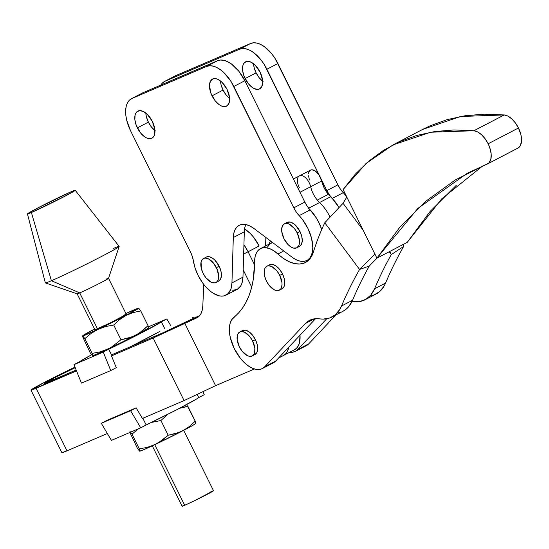 <?xml version="1.0" encoding="UTF-8"?>
<svg xmlns="http://www.w3.org/2000/svg" width="549" height="549" viewBox="0 0 549 549"><rect width="100%" height="100%" fill="white"/><g stroke="black" fill="none" stroke-linecap="round" stroke-linejoin="round"><path stroke-width="0.82" d="M262.669 81.259A15.255 8.153 -117.5 0 1 256.115 72.852L254.098 67.383L253.549 63.753A15.255 8.153 -117.5 0 0 256.115 72.852L245.094 78.596A15.255 8.153 62.5 0 1 245.547 61.852A15.255 8.153 62.5 0 1 260.102 72.159L255.086 65.105L251.154 62.222L247.441 61.344L244.511 62.6L243.488 63.986L242.816 65.805L242.61 70.464L243.921 75.872L248.251 83.585L252.066 87.318L254.043 88.526L257.762 89.412L259.354 89.041L261.708 86.769L262.683 82.762L262.594 80.291L260.102 72.159A15.255 8.153 62.5 0 1 259.65 88.904A15.255 8.153 62.5 0 1 245.094 78.596L256.115 72.852L259.272 77.841L263.088 81.575M154.935 130.545A15.255 8.153 -117.5 0 1 148.374 122.139L146.363 116.669L145.808 113.039A15.255 8.153 -117.5 0 0 148.374 122.139L137.36 127.883A15.255 8.153 62.5 0 1 137.813 111.138A15.255 8.153 62.5 0 1 152.368 121.439L147.352 114.391L143.413 111.509L139.7 110.63L136.776 111.886L135.747 113.272L135.075 115.091L134.869 119.751L136.186 125.158L140.517 132.872L144.332 136.605L146.309 137.813L148.23 138.52L151.613 138.327L153.974 136.056L154.646 134.237L154.852 129.578L152.368 121.439A15.255 8.153 62.5 0 1 151.908 138.19A15.255 8.153 62.5 0 1 137.36 127.883L148.374 122.139L151.531 127.128L155.353 130.861M229.612 98.491A15.255 8.153 -117.5 0 1 223.059 90.084L221.041 84.608L220.492 80.984A15.255 8.153 -117.5 0 0 223.059 90.084L212.038 95.828A15.255 8.153 62.5 0 1 212.49 79.083A15.255 8.153 62.5 0 1 227.046 89.384L222.029 82.336L218.097 79.454L216.176 78.747L212.786 78.939L210.432 81.218L209.457 85.219L210.864 93.104L215.194 100.81L219.01 104.55L220.986 105.758L222.908 106.465L226.298 106.273L228.652 104.001L229.626 99.993L229.537 97.523L227.046 89.384A15.255 8.153 62.5 0 1 226.593 106.135A15.255 8.153 62.5 0 1 212.038 95.828L223.059 90.084L226.215 95.066L230.031 98.806M296.817 247.777L299.569 246.336A13.505 7.219 -117.5 0 0 299.974 231.506L297.222 232.948A13.505 7.219 62.5 0 1 296.817 247.777A13.505 7.219 62.5 0 1 283.929 238.65L281.726 231.445L281.644 229.256L282.502 225.708L284.595 223.697L287.594 223.525L289.296 224.15L294.422 228.528L297.222 232.948L299.425 240.146L299.239 244.278L298.642 245.883L296.556 247.901L293.557 248.073L291.855 247.441L288.369 244.895L283.929 238.65A13.505 7.219 62.5 0 1 284.334 223.82A13.505 7.219 62.5 0 1 297.222 232.948L299.974 231.506L295.534 225.268L293.797 223.786L290.346 222.091L287.065 222.393M215.99 282.467L218.742 281.033A13.505 7.219 -117.5 0 0 219.147 266.203L216.388 267.637A13.505 7.219 62.5 0 1 215.99 282.467A13.505 7.219 62.5 0 1 203.103 273.347L201.318 268.495L201.078 262.017L201.675 260.404L203.761 258.394L205.175 258.064L208.462 258.847L213.595 263.225L217.431 270.053L218.674 277.032L217.816 280.58L216.91 281.802L214.316 282.92L211.029 282.138L205.896 277.76L203.103 273.347A13.505 7.219 62.5 0 1 203.501 258.517A13.505 7.219 62.5 0 1 216.388 267.637L219.147 266.203L214.7 259.965L212.971 258.483L209.519 256.788L206.239 257.09M226.092 295.129L237.106 289.385A29.399 15.708 -117.5 0 0 242.967 277.156L244.319 231.795L233.304 237.539L244.319 231.795A29.399 15.708 -117.5 0 1 245.78 224.562L244.847 227.437L244.319 231.795L242.967 277.156L231.953 282.9A29.399 15.708 62.5 0 1 226.092 295.129A29.399 15.708 62.5 0 1 198.031 275.269A29.399 15.708 62.5 0 1 193.426 261.036L192.37 256.603L190.544 252.135L130.58 130.792L126.723 120.306L125.81 115.215L125.639 110.479L126.208 106.286L127.498 102.8L129.461 100.151L132.014 98.449L206.513 66.47L209.567 65.77L212.998 66.1L216.683 67.452L220.472 69.771L224.218 72.969L231.026 81.485L293.797 207.817L296.261 212.01L302.437 219.476L307.955 228.48L311.564 238.245L312.793 247.51L312.45 251.566L311.482 255.059L309.911 257.865L307.804 259.903L305.21 261.098L302.231 261.42L298.965 260.844L295.506 259.403L291.979 257.138L254.105 228.604L250.207 226.147L246.412 224.706L242.878 224.328L239.735 225.035L237.113 226.806L235.116 229.551L233.833 233.181L233.304 237.539L231.953 282.9L230.896 289.097L228.24 293.537L224.205 295.842L221.775 296.124L219.147 295.808L213.513 293.434L210.624 291.43L205.045 286.002L202.471 282.694L198.031 275.269L195.115 268.118L193.426 261.036A18.378 9.82 62.5 0 0 190.544 252.135L130.58 130.792A29.221 15.612 62.5 0 1 131.444 98.717A29.221 15.612 62.5 0 1 132.014 98.449L143.035 92.706L217.534 60.726L220.588 60.026L224.019 60.356L227.698 61.708L231.486 64.027L238.801 71.185L244.847 80.73L304.819 202.073L307.275 206.266L316.409 218.063L318.969 222.736L321.714 229.516A29.399 15.708 -117.5 0 0 310.199 209.896L299.184 215.64A18.378 9.82 62.5 0 1 293.797 207.817L304.819 202.073A18.378 9.82 -117.5 0 0 310.199 209.896L299.184 215.64A29.399 15.708 62.5 0 1 306.918 260.432A29.399 15.708 62.5 0 1 291.979 257.138L254.105 228.604A29.399 15.708 62.5 0 0 239.165 225.31L239.206 225.289M337.875 184.841L340.332 189.041L346.591 196.604A29.399 15.708 -117.5 0 0 343.255 192.665L332.241 198.409L338.98 207.46A29.399 15.708 -117.5 0 0 330.594 196.775L319.58 202.519A18.378 9.82 62.5 0 1 317.301 200.083L328.316 194.339A18.378 9.82 -117.5 0 0 330.594 196.775L334.657 201.181L338.98 207.46A29.399 15.708 62.5 0 0 332.241 198.409A18.378 9.82 62.5 0 1 326.854 190.585L329.318 194.785L332.241 198.409L343.255 192.665A18.378 9.82 -117.5 0 1 337.875 184.841L326.854 190.585L337.875 184.841L277.904 63.499A29.221 15.612 -117.5 0 0 250.591 43.495L253.645 42.795L257.076 43.124L260.754 44.476L264.543 46.795L271.858 53.953L275.104 58.517L337.875 184.841M176.092 75.474L250.591 43.495L239.57 49.238L242.624 48.538L246.055 48.868L249.74 50.22L253.528 52.539L260.837 59.697L264.083 64.254L319.429 175.563L266.883 69.243L277.904 63.499L266.883 69.243A29.221 15.612 62.5 0 0 239.57 49.238L165.071 81.218L239.57 49.238L250.591 43.495L176.092 75.474A29.221 15.612 -117.5 0 0 175.522 75.741L164.508 81.485A29.221 15.612 62.5 0 1 165.071 81.218L176.092 75.474L165.071 81.218L162.518 82.92L160.555 85.569M265.846 237.456L265.592 245.959L265.846 237.456M320.966 178.679L326.854 190.585L320.966 178.679M160.843 85.061A29.221 15.612 62.5 0 1 164.508 81.485M239.165 225.31A29.399 15.708 62.5 0 0 233.304 237.539L231.953 282.9L242.967 277.156L241.917 283.353L240.778 285.816L237.394 289.234L232.797 290.38M218.481 281.157L220.568 279.146L221.425 275.598L220.924 271.055L219.147 266.203A13.505 7.219 -117.5 0 0 206.259 257.083L203.501 258.517M299.308 246.46L301.394 244.449L302.259 240.901L301.758 236.358L299.974 231.506A13.505 7.219 -117.5 0 0 287.086 222.386L284.334 223.82M143.035 92.706L217.534 60.726L206.513 66.47L132.014 98.449L143.035 92.706A29.221 15.612 -117.5 0 0 142.465 92.973L131.444 98.717M217.534 60.726L206.513 66.47A29.221 15.612 62.5 0 1 233.826 86.474L244.847 80.73A29.221 15.612 -117.5 0 0 217.534 60.726M233.826 86.474L244.847 80.73L304.819 202.073L293.797 207.817L233.826 86.474M152.286 445.843L182.117 506.205A17.506 0.597 -26.3 0 0 184.69 505.293L154.743 444.69L184.69 505.293A17.506 0.597 -26.3 0 0 202.43 496.804A17.506 0.597 -26.3 0 0 213.499 490.696L194.621 500.674L184.69 505.293L182.392 506.185L183.359 505.327M105.957 279.221A17.506 0.597 153.7 0 1 108.53 278.309A17.506 0.597 153.7 0 1 97.461 284.416A17.506 0.597 153.7 0 1 79.722 292.898L97.509 328.892A17.506 0.597 -26.3 0 0 115.249 320.403A17.506 0.597 -26.3 0 0 126.318 314.296L123.745 315.215M27.45 213.897A26.647 0.906 153.7 0 1 44.387 204.564A26.647 0.906 153.7 0 1 71.308 191.683L38.231 207.721L27.944 213.437L27.45 213.877L27.869 213.863L31.368 212.504A26.647 0.906 153.7 0 1 27.45 213.897L45.354 282.886A41.161 1.393 -26.3 0 0 51.407 280.738L79.722 292.898A17.506 0.597 -26.3 0 0 97.207 284.547A17.506 0.597 -26.3 0 0 108.53 278.329L119.16 246.474A41.161 1.393 153.7 0 1 92.534 261.084A41.161 1.393 153.7 0 1 51.407 280.738A41.161 1.393 -26.3 0 0 93.248 260.72A41.161 1.393 -26.3 0 0 119.154 246.412L75.22 190.283A26.647 0.906 153.7 0 1 58.455 199.548A26.647 0.906 153.7 0 1 31.368 212.504L51.407 280.738L31.368 212.504L64.453 196.467L74.733 190.757L75.227 190.311L74.808 190.325L71.308 191.683A26.647 0.906 153.7 0 1 75.22 190.283M113.115 248.58A41.161 1.393 153.7 0 1 119.16 246.474M187.792 406.164L179.489 408.332L187.943 406.404L195.238 421.158L189.439 426.484L182.954 430.704L154.996 444.573L147.365 447.346L139.316 448.897L139.624 451.168L137.463 448.444L129.722 431.974L137.463 448.444L139.624 451.168L139.316 448.897L132.021 434.135L130.182 431.644L132.021 434.135L139.316 448.897L147.365 447.346L154.996 444.573L161.969 440.449L168.2 435.254L160.912 420.493L151.263 422.497L160.912 420.493L167.919 414.248L160.912 420.493L168.2 435.254L158.586 442.666L144.174 449.507L140.07 451.106L139.652 451.004L140.16 450.599M138.526 428.748L132.021 434.135L138.526 428.748M195.67 422.792L195.519 423.602L192.603 425.489L179.434 432.324L168.2 435.254L175.762 433.6L182.954 430.704A31.238 1.057 -26.3 0 0 195.574 423.54L195.67 423.396M186.585 404.462L195.238 421.158L189.439 426.484L182.954 430.704A31.238 1.057 -26.3 0 1 154.996 444.573A31.238 1.057 -26.3 0 1 139.659 451.175A31.238 1.057 -26.3 0 0 139.659 451.175L139.659 451.175M195.547 423.437L195.238 421.158M111.413 440.387L101.311 423.293L106.842 420.41L136.131 407.838L142.493 418.599L142.905 418.386L146.164 424.974L140.702 427.815L130.6 410.721L136.131 407.838L130.6 410.721L101.311 423.293L106.842 420.41L136.131 407.838L142.493 418.599L142.905 418.386L146.164 424.974L140.702 427.815L111.413 440.387L101.311 423.293L130.6 410.721L140.702 427.815L111.413 440.387M146.158 424.967A45.938 1.558 -26.3 0 0 198.711 397.572L204.235 394.704L202.993 391.629L204.235 394.704L198.779 397.545L197.146 394.395L198.711 397.572L196.686 398.945L176.558 409.849L146.096 425.001M145.327 417.213L142.843 418.413A45.938 1.558 153.7 0 0 145.327 417.213M164.556 328.309L161.344 321.81L166.807 318.969L170.753 325.653L166.807 318.969L148.388 326.875L166.807 318.969L161.344 321.81L164.556 328.309M164.494 328.336L161.282 321.838A45.938 1.558 153.7 0 1 108.668 349.26L142.994 332.111L161.282 321.838L164.494 328.336M73.978 364.653L79.433 361.812L73.978 364.653L103.274 352.081L108.729 349.233L111.982 355.821L111.571 356.033L116.278 367.665L110.747 370.548L103.274 352.081L110.747 370.548L116.278 367.665L111.571 356.033L111.982 355.821L108.729 349.233L103.274 352.081L73.978 364.653L81.451 383.12L110.747 370.548L81.451 383.12L73.978 364.653M79.502 361.784L79.502 361.784A45.938 1.558 153.7 0 1 91.559 354.798L79.502 361.784M159.951 331.301A45.938 1.558 -26.3 0 1 130.484 346.735L158.647 332.035M147.907 328.007L148.326 328.11L147.818 328.515L141.299 332.282L121.995 342.199L99.184 353.048L93.797 355.306L92.431 355.677L92.966 355.107M92.458 355.683L92.465 355.683A31.238 1.057 -26.3 0 0 92.465 355.683A31.238 1.057 -26.3 0 0 107.796 349.082L111.385 347.174L107.796 349.082A31.238 1.057 -26.3 0 0 135.761 335.213L128.562 338.109L121.006 339.762L111.385 347.174L121.006 339.762L113.712 325.001L119.469 319.71L125.996 315.455L133.139 312.573L140.75 310.912L138.588 308.188A31.238 1.057 153.7 0 1 125.996 315.455A31.238 1.057 153.7 0 1 98.031 329.325A31.238 1.057 153.7 0 1 82.666 335.919A31.238 1.057 153.7 0 1 82.645 335.816A31.238 1.057 153.7 0 1 94.545 329.023L82.693 335.755L84.827 338.644L91.072 333.442L98.031 329.325L105.676 326.552L113.712 325.001L119.469 319.71L125.996 315.455L98.031 329.325L82.666 335.919L82.528 336.482L82.515 336.036M148.477 327.3L148.045 325.667L139.096 333.264L132.234 336.832L121.006 339.762L113.712 325.001L105.676 326.552L98.031 329.325L91.072 333.442L84.827 338.644L92.115 353.405L100.172 351.854L107.796 349.082L100.172 351.854L92.115 353.405L92.431 355.677L90.269 352.952L82.528 336.482L90.269 352.952L92.431 355.677M140.592 310.672L148.045 325.667L142.239 330.992L135.761 335.213A31.238 1.057 -26.3 0 0 148.374 328.048L148.477 327.904M148.045 325.667L140.75 310.912L133.139 312.573L125.996 315.455L138.588 308.188L125.927 313.513A31.238 1.057 153.7 0 1 138.554 308.181A31.238 1.057 153.7 0 1 138.588 308.188L138.437 308.305M94.552 329.029L91.903 330.615L94.552 329.029M94.936 329.791L110.5 322.778L126.318 314.316L108.53 278.309M125.975 313.596L126.977 313.225M138.588 308.188L139.672 309.348M92.575 355.56L92.115 353.405L84.827 338.644L82.666 335.919M51.407 280.738A41.161 1.393 153.7 0 1 45.402 282.927L77.162 293.832A17.506 0.597 -26.3 0 0 79.722 292.898L51.407 280.738M79.722 292.898A17.506 0.597 153.7 0 1 77.148 293.818L94.936 329.812A17.506 0.597 -26.3 0 0 97.509 328.892L79.722 292.898M210.926 491.616L212.353 491.026M52.306 378.899A20.21 0.686 153.7 0 1 75.213 367.7L52.306 378.899L52.869 380.052L52.306 378.899A20.21 0.686 153.7 0 0 44.126 383.586L52.306 378.899M66.999 450.839L36.076 388.273A34.916 1.187 153.7 0 1 30.95 390.099A34.916 1.187 153.7 0 1 45.073 382.008A34.916 1.187 153.7 0 1 74.987 367.137L45.073 382.008L30.943 390.071L76.51 370.918L36.076 388.273L66.999 450.839L107.35 433.518L66.999 450.839A34.916 1.187 -26.3 0 1 61.872 452.664L66.999 450.839M259.121 246.007L253.418 236.996L250.049 233.263L244.566 228.947A27.567 14.727 -117.5 0 1 259.121 246.007L248.1 251.751A27.567 14.727 -117.5 0 0 243.934 244.779A27.567 14.727 62.5 0 1 248.1 251.751L254.571 264.851L248.1 251.751L259.121 246.007M243.653 254.063L248.1 251.751L243.934 244.779L248.1 251.751L254.571 264.851L248.1 251.751L243.653 254.063M278.508 358.078L283.572 355.443A27.567 14.727 -117.5 0 0 288.74 347.194A27.567 14.727 62.5 0 1 283.572 355.443A27.567 14.727 62.5 0 1 283.037 355.697L285.446 354.084L287.299 351.586L288.747 347.194L287.299 351.586L285.446 354.084L283.037 355.697M283.572 355.443L294.587 349.699A27.567 14.727 -117.5 0 0 300.008 335.219L299.534 342.555L298.313 345.849L296.467 348.341L294.051 349.953M142.411 418.468L184.08 400.578L215.599 385.659L254.455 368.976L215.599 385.659L184.08 400.578L142.411 418.468M153.157 338.012L184.08 400.578L153.157 338.012L184.677 323.093L215.599 385.659L184.677 323.093L196.391 318.063L198.964 316.348L200.941 313.685L202.238 310.171L202.807 305.958L203.768 284.43L202.807 305.958A29.399 15.708 62.5 0 1 196.967 317.796A29.399 15.708 62.5 0 1 196.391 318.063L153.157 338.012L111.934 355.711L153.157 338.012M243.186 269.847L251.71 287.1L243.186 269.847M47.097 382.529A20.21 0.686 153.7 0 1 44.126 383.586L76.167 370.053L47.097 382.529M111.516 354.874L162.188 333.126L194.072 318.049L192.493 317.329L193.076 318.516L192.493 317.329L194.072 318.049L199.596 315.675L162.188 333.126L111.516 354.874M199.596 315.675L194.072 318.049L199.596 315.675M422.517 129.502L429.723 125.989L446.934 119.682L465.12 115.75L484.218 114.165L504.229 114.947L473.924 130.737A18.378 9.82 62.5 0 1 488.15 143.783L518.455 127.986A18.378 9.82 -117.5 0 0 504.229 114.947L473.931 130.744L453.913 129.962L434.822 131.54L416.629 135.479L399.425 141.786L383.394 150.392L368.592 161.282L355.162 174.349L343.118 189.549L376.916 258.16L407.214 242.363L441.712 198.868L482.64 165.976M279.331 290.188L282.09 288.753A13.505 7.219 -117.5 0 0 282.488 273.924L279.736 275.358A13.505 7.219 62.5 0 1 279.331 290.188A13.505 7.219 62.5 0 1 266.443 281.067A13.505 7.219 62.5 0 1 266.848 266.238A13.505 7.219 62.5 0 1 279.736 275.358L282.488 273.924A13.505 7.219 -117.5 0 0 269.6 264.796L266.848 266.238M252.238 355.917L254.997 354.482A13.505 7.219 -117.5 0 0 255.395 339.653L252.643 341.087A13.505 7.219 62.5 0 1 252.238 355.917A13.505 7.219 62.5 0 1 239.35 346.79L237.147 339.591L237.333 335.466L237.93 333.854L240.016 331.836L241.43 331.514L244.717 332.296L249.85 336.674L252.643 341.087L254.846 348.292L254.661 352.417L254.063 354.03L251.977 356.04L248.978 356.212L247.276 355.587L242.143 351.209L239.35 346.79A13.505 7.219 62.5 0 1 239.755 331.967A13.505 7.219 62.5 0 1 252.643 341.087L255.395 339.653A13.505 7.219 -117.5 0 0 242.507 330.525L239.755 331.967M297.764 349.555A29.399 15.708 62.5 0 1 295.437 351.333A29.399 15.708 62.5 0 1 289.742 352.225L292.089 352.286L295.197 351.449L297.764 349.555L308.778 343.811L297.764 349.555L326.703 318.777L297.764 349.555M295.437 351.333L306.459 345.589A29.399 15.708 -117.5 0 0 308.778 343.811L335.919 314.948L308.778 343.811L306.212 345.705M351.964 301.538A51.455 27.491 62.5 0 1 352.705 301.627L359.719 301.552L365.854 299.322L370.863 295.019L374.562 288.801A62.476 33.386 62.5 0 1 365.064 299.754A62.476 33.386 62.5 0 1 352.705 301.627L351.964 301.538M370.74 295.808L373.931 294.964L379.531 291.677L383.909 286.393L385.583 283.058L374.562 288.801A764.434 408.477 62.5 0 1 391.307 254.551L403.659 246.474A764.434 408.477 -117.5 0 0 385.583 283.058L374.562 288.801A764.434 408.477 62.5 0 1 391.307 254.551L389.22 251.751L391.307 254.551L403.659 246.474L402.836 244.648L403.659 246.474A764.434 408.477 62.5 0 0 385.583 283.058A62.476 33.386 -117.5 0 1 376.086 294.01L365.064 299.754M389.893 251.394L391.307 254.551L389.893 251.394M266.443 281.067L264.659 276.216L264.426 269.737L265.023 268.125L267.109 266.114L268.523 265.785L271.81 266.567L276.943 270.945L279.736 275.358L281.939 282.563L282.021 284.753L281.157 288.3L280.251 289.522L277.657 290.641L274.37 289.858L269.236 285.48L266.443 281.067M343.056 203.274L363.164 230.237L343.056 203.274A442.858 236.64 62.5 0 1 346.831 197.091A442.858 236.64 -117.5 0 0 343.056 203.274L324.782 222.77L343.056 203.274M343.001 311.256L346.474 308.909L348.821 306.5L352.527 300.289L341.505 306.033A62.476 33.386 62.5 0 1 332.008 316.986L343.029 311.242A62.476 33.386 -117.5 0 0 352.527 300.289A764.434 408.477 -117.5 0 1 369.271 266.039A764.434 408.477 -117.5 0 0 352.527 300.289L341.505 306.033A764.434 408.477 62.5 0 1 359.581 269.449L369.271 266.039L377.108 258.057L369.271 266.039L359.581 269.449L374.94 254.153L359.581 269.449L324.782 222.77L359.581 269.449A764.434 408.477 -117.5 0 0 341.505 306.033L339.831 309.362L335.453 314.652L329.853 317.933L323.251 319.093L315.524 318.715L311.722 319.456L308.332 321.062L305.402 323.505L264.707 366.787L262.141 368.681L259.032 369.511L255.511 369.251L251.717 367.905L247.805 365.531L243.934 362.223L240.256 358.113L234.08 348.19L230.257 337.354L229.448 332.138L229.413 327.341L230.168 323.155L231.671 319.751L238.575 312.937L242.727 307.756L246.295 301.778L249.26 295.046L251.586 287.607L253.261 279.523L255.093 256.781L256.493 252.773L258.751 249.822L261.756 248.086L265.352 247.647L269.381 248.525L273.635 250.673L283.51 258.469L289.131 261.695L294.573 263.575L299.658 264.035L304.221 263.067L308.113 260.7L311.194 257.014L313.369 252.128A442.858 236.64 62.5 0 1 324.782 222.77A442.858 236.64 62.5 0 0 313.369 252.128A46.528 24.863 62.5 0 1 305.491 262.491A46.528 24.863 62.5 0 1 277.918 253.995L283.758 250.948L277.918 253.995A29.399 15.708 62.5 0 0 260.487 248.622A29.399 15.708 62.5 0 0 254.612 261.667A134.141 71.679 62.5 0 1 233.874 317.274A29.399 15.708 62.5 0 0 235.555 351.044A29.399 15.708 62.5 0 0 262.381 368.557A29.399 15.708 62.5 0 0 264.707 366.787L275.722 361.043L273.155 362.937M254.729 354.606L256.822 352.595L257.68 349.047L257.179 344.498L255.395 339.653L252.602 335.24L249.219 331.932L245.767 330.23L242.486 330.539M281.822 288.877L283.915 286.866L284.773 283.318L284.272 278.768L282.488 273.924L279.695 269.511L276.312 266.203L272.86 264.501L269.58 264.81M340.874 312.189L337.683 313.04M315.524 318.715L275.722 361.043L315.524 318.715M267.514 247.029L269.772 244.079L272.771 242.349M272.482 242.452A29.399 15.708 -117.5 0 0 271.508 242.878L260.487 248.622M332.008 316.986A62.476 33.386 62.5 0 1 319.648 318.859A51.455 27.491 62.5 0 0 309.464 320.403A51.455 27.491 62.5 0 0 305.402 323.505L264.707 366.787L275.722 361.043A29.399 15.708 -117.5 0 1 273.402 362.814L262.381 368.557M314.337 318.845L305.402 323.505L314.337 318.845M487.587 163.918A18.378 9.82 62.5 0 1 487.1 164.137L467.391 173.168L417.775 208.462L376.916 258.16L399.802 227.265L425.935 201.154L455.107 180.065L488.747 163.101L490.847 159.272L491.142 153.651L489.571 147.091L488.15 143.783A18.378 9.82 62.5 0 1 487.587 163.918L517.885 148.127A18.378 9.82 -117.5 0 0 518.455 127.986L520.884 134.635L521.44 137.854L521.536 140.846L520.315 145.663L519.045 147.304L517.405 148.347L502.253 156.245M392.967 144.902L422.668 129.42L460.597 116.491L504.229 114.947L507.955 116.134L511.819 118.913L515.442 123.003L518.455 127.986L488.15 143.783L485.144 138.801L481.521 134.711L477.651 131.932L473.931 130.744L430.642 132.22L392.967 144.902L366.135 163.417L343.118 189.549L376.916 258.16L407.214 242.363L430.1 211.468L456.233 185.363M299.452 187.813A10.294 5.497 62.5 0 1 299.431 175.879A10.294 5.497 -117.5 0 1 310.659 186.722L299.98 192.287L310.659 186.722A18.378 9.82 -117.5 0 0 317.301 200.083A18.378 9.82 62.5 0 1 310.659 186.722L321.68 180.978L324.219 187.998L328.316 194.339A18.378 9.82 -117.5 0 0 330.594 196.775L319.58 202.519A29.399 15.708 62.5 0 1 329.997 217.006A29.399 15.708 -117.5 0 0 319.58 202.519L308.703 208.188L319.58 202.519A18.378 9.82 -117.5 0 1 317.301 200.083L328.316 194.339A18.378 9.82 -117.5 0 1 321.68 180.978A10.294 5.497 -117.5 0 0 310.453 170.135L299.431 175.879A10.294 5.497 62.5 0 1 310.659 186.722L321.68 180.978L318.9 174.747L314.481 170.513L311.585 169.806L310.384 170.176L308.764 172.256L308.435 173.868M309.492 179.962L308.449 175.755M270.424 240.901L268.811 244.284L270.424 240.901M308.559 208.263A29.399 15.708 62.5 0 1 321.714 229.516L319.36 223.553L316.279 217.85L310.137 209.828M298.992 190.331L297.393 187.051A10.294 5.497 62.5 0 1 298.931 190.16M309.849 258.902L306.966 260.404M183.668 430.334L213.499 490.696M139.974 341.931L140.27 342.535M61.872 452.664L30.95 390.099M293.42 179.015L299.431 175.879"/></g></svg>
